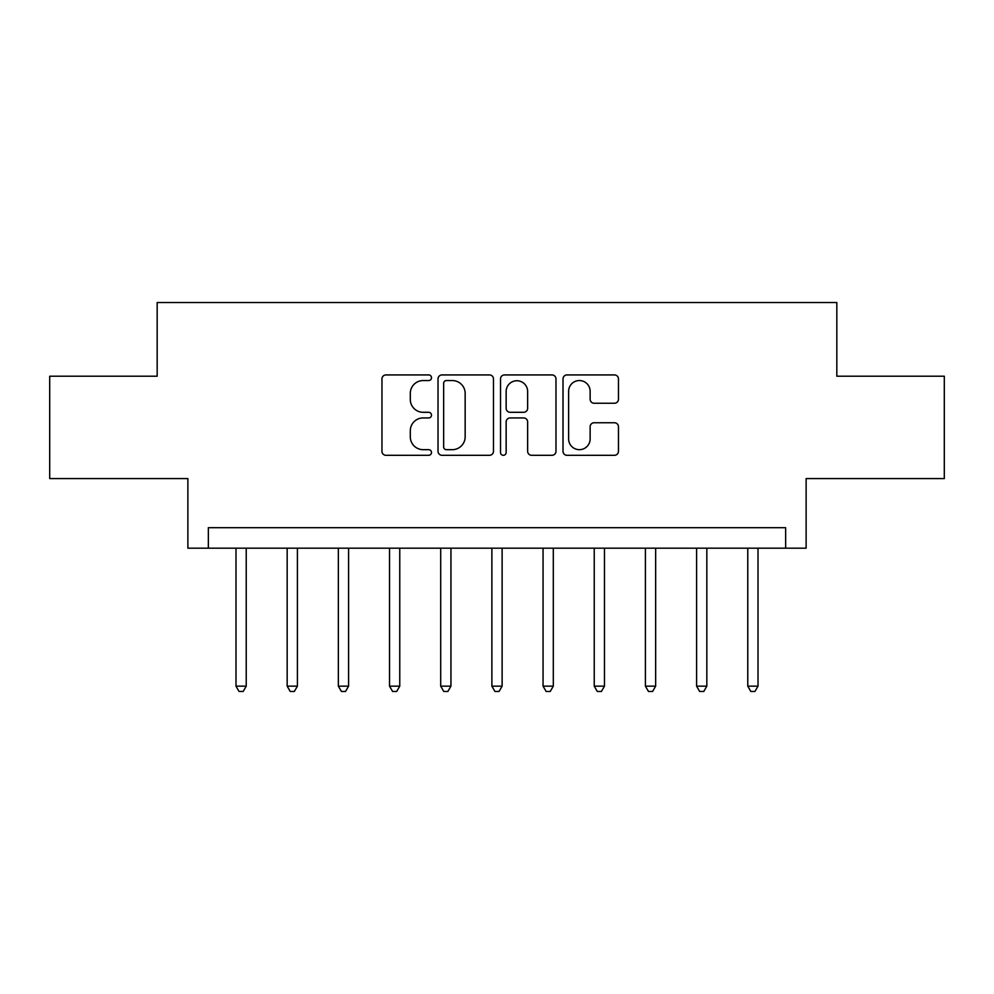 <?xml version="1.0" encoding="UTF-8"?>
<svg xmlns="http://www.w3.org/2000/svg" width="994" height="994" viewBox="0 0 994 994"><rect width="100%" height="100%" fill="white"/><g stroke="black" fill="none" stroke-linecap="round" stroke-linejoin="round"><path stroke-width="1.49" d="M431.495 377.745A2.808 2.808 0 0 0 428.675 374.924L385.983 374.924A4.013 4.013 0 0 0 381.957 378.95L381.957 451.288A4.013 4.013 0 0 0 385.983 455.302L428.675 455.302A2.808 2.808 0 0 0 431.495 452.494A2.808 2.808 0 0 0 428.675 449.673L423.158 449.673A12.86 12.86 0 0 1 410.298 436.813L410.298 430.787A12.86 12.86 0 0 1 423.158 417.927L428.675 417.927A2.808 2.808 0 0 0 431.495 415.119A2.808 2.808 0 0 0 428.675 412.299L423.158 412.299A12.86 12.86 0 0 1 410.298 399.439L410.298 393.413A12.86 12.86 0 0 1 423.158 380.553L428.675 380.553A2.808 2.808 0 0 0 431.495 377.745M614.454 403.253A4.013 4.013 0 0 0 618.467 399.24L618.467 378.95A4.013 4.013 0 0 0 614.454 374.924L567.027 374.924A4.013 4.013 0 0 0 563.014 378.95L563.014 451.288A4.013 4.013 0 0 0 567.027 455.302L614.454 455.302A4.013 4.013 0 0 0 618.467 451.288L618.467 426.774A4.013 4.013 0 0 0 614.454 422.748L594.151 422.748A4.013 4.013 0 0 0 590.138 426.774L590.138 438.926A10.748 10.748 0 0 1 579.39 449.673A10.748 10.748 0 0 1 568.63 438.926L568.63 391.301A10.748 10.748 0 0 1 579.39 380.553A10.748 10.748 0 0 1 590.138 391.301L590.138 399.24A4.013 4.013 0 0 0 594.151 403.253L614.454 403.253M785.645 548.179L806.122 548.179L806.122 478.574L944.3 478.574L944.3 376.217L836.824 376.217L836.824 302.524L157.176 302.524L157.176 376.217L49.7 376.217L49.7 478.574L187.878 478.574L187.878 548.179L785.645 548.179L785.645 527.702L208.355 527.702L208.355 548.179M493.484 378.95A4.013 4.013 0 0 0 489.47 374.924L442.044 374.924A4.013 4.013 0 0 0 438.019 378.95L438.019 451.288A4.013 4.013 0 0 0 442.044 455.302L489.47 455.302A4.013 4.013 0 0 0 493.484 451.288L493.484 378.95M504.53 374.924L551.956 374.924A4.013 4.013 0 0 1 555.981 378.95L555.981 451.288A4.013 4.013 0 0 1 551.956 455.302L531.666 455.302A4.013 4.013 0 0 1 527.64 451.288L527.64 421.941A4.013 4.013 0 0 0 523.627 417.927L510.158 417.927A4.013 4.013 0 0 0 506.145 421.941L506.145 452.494A2.808 2.808 0 0 1 503.324 455.302A2.808 2.808 0 0 1 500.516 452.494L500.516 378.95A4.013 4.013 0 0 1 504.53 374.924M446.468 380.553A2.808 2.808 0 0 0 443.647 383.361L443.647 446.865A2.808 2.808 0 0 0 446.468 449.673L452.295 449.673A12.86 12.86 0 0 0 465.155 436.813L465.155 393.413A12.86 12.86 0 0 0 452.295 380.553L446.468 380.553M527.64 391.499A10.748 10.748 0 0 0 516.892 380.752A10.748 10.748 0 0 0 506.145 391.499L506.145 408.286A4.013 4.013 0 0 0 510.158 412.299L523.627 412.299A4.013 4.013 0 0 0 527.64 408.286L527.64 391.499M235.988 548.179L235.988 686.158L246.226 686.158L246.226 548.179M246.226 686.158L243.157 691.476L239.057 691.476L235.988 686.158M287.167 548.179L287.167 686.158L297.405 686.158L297.405 548.179M297.405 686.158L294.336 691.476L290.236 691.476L287.167 686.158M338.345 548.179L338.345 686.158L348.583 686.158L348.583 548.179M348.583 686.158L345.514 691.476L341.414 691.476L338.345 686.158M389.524 548.179L389.524 686.158L399.762 686.158L399.762 548.179M399.762 686.158L396.693 691.476L392.593 691.476L389.524 686.158M440.702 548.179L440.702 686.158L450.941 686.158L450.941 548.179M450.941 686.158L447.872 691.476L443.771 691.476L440.702 686.158M491.881 548.179L491.881 686.158L502.119 686.158L502.119 548.179M502.119 686.158L499.05 691.476L494.95 691.476L491.881 686.158M543.059 548.179L543.059 686.158L553.298 686.158L553.298 548.179M553.298 686.158L550.229 691.476L546.128 691.476L543.059 686.158M594.238 548.179L594.238 686.158L604.476 686.158L604.476 548.179M604.476 686.158L601.407 691.476L597.307 691.476L594.238 686.158M645.417 548.179L645.417 686.158L655.655 686.158L655.655 548.179M655.655 686.158L652.586 691.476L648.486 691.476L645.417 686.158M696.595 548.179L696.595 686.158L706.833 686.158L706.833 548.179M706.833 686.158L703.764 691.476L699.664 691.476L696.595 686.158M747.774 548.179L747.774 686.158L758.012 686.158L758.012 548.179M758.012 686.158L754.943 691.476L750.843 691.476L747.774 686.158"/></g></svg>
